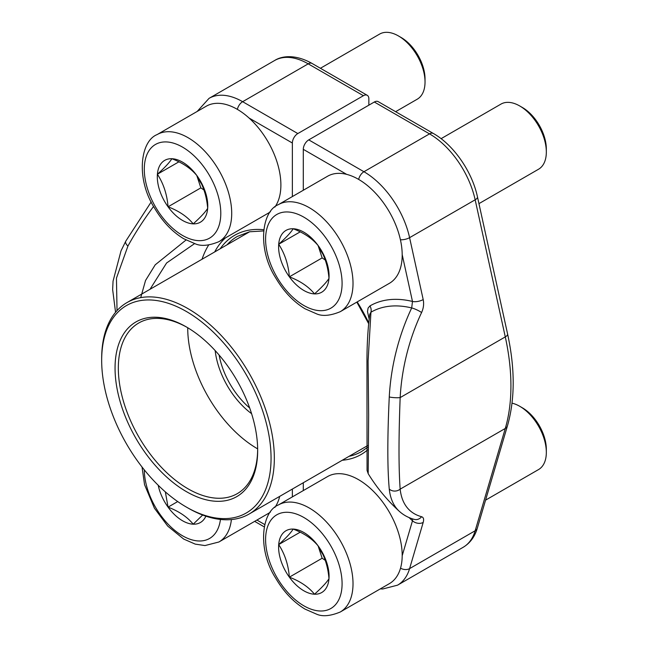 <?xml version="1.0" encoding="UTF-8"?>
<svg xmlns="http://www.w3.org/2000/svg" width="648" height="648" viewBox="0 0 648 648"><rect width="100%" height="100%" fill="white"/><g stroke="black" fill="none" stroke-linecap="round" stroke-linejoin="round"><path stroke-width="0.97" d="M187.191 327.418A98.52 56.886 -120 0 0 138.737 323.004A98.52 56.886 -120 0 0 138.737 436.776A98.52 56.886 -120 0 0 237.265 493.655A98.52 56.886 -120 0 0 257.661 449.493M257.653 448.862A98.52 56.886 60 0 1 187.726 327.742M186.365 311.486A119.775 69.15 -120 0 0 101.671 360.377A119.775 69.15 -120 0 0 186.365 507.076A119.775 69.15 -120 0 0 271.058 458.177A119.775 69.15 -120 0 0 186.365 311.486M186.365 326.94L186.365 326.94A100.845 58.223 60 0 1 257.669 450.449A100.845 58.223 60 0 1 186.365 491.613A100.845 58.223 60 0 1 115.052 368.113A100.845 58.223 60 0 1 186.365 326.94M101.671 360.377L101.671 358.49A122.091 70.486 60 0 1 126.959 302.6A122.091 70.486 60 0 1 188.001 308.642A122.091 70.486 60 0 1 267.762 416.235A122.091 70.486 60 0 1 249.051 514.067A122.091 70.486 60 0 1 188.001 508.016L186.365 507.076M219.129 355.072A57.956 33.461 -120 0 0 249.691 408.005M251.586 413.667A60.272 34.798 60 0 1 215.168 350.592M368.858 105.17L368.858 98.861A7.727 4.463 120 0 0 367.262 95.321A7.727 4.463 120 0 0 363.398 95.702L297.829 133.561A7.727 4.463 120 0 0 292.361 143.022L249.035 118.009M292.361 496.895L292.361 489.054M292.361 196.563L292.361 143.022M140.729 297.626L145.525 280.511L155.228 264.805L186.017 240.027M125.777 241.169A7.727 3.702 28.9 0 0 127.923 246.07L116.454 278.114L117.029 310.603M194.603 243.608L166.585 262.999L150.02 289.283M346.623 174.344L303.296 149.332A7.727 4.463 -60 0 1 308.756 139.871L374.325 102.011A7.727 4.463 -60 0 1 378.189 101.631L433.374 133.488A7.727 4.463 120 0 0 429.511 133.877L374.325 102.011M303.296 149.332L303.296 190.253M303.296 482.744L303.296 490.585M308.756 139.871L363.941 171.728A67.23 38.815 60 0 1 409.593 237.662L423.193 299.57C424.075 303.904 423.541 308.229 421.589 312.539A166.139 118.876 103.6 0 0 400.164 397.597C398.625 437.659 398.625 468.172 400.164 489.143A7.727 6.707 173.9 0 1 389.262 489.078C387.358 468.188 387.358 437.481 389.262 396.957A173.867 124.4 -76.4 0 1 411.691 307.946A133.836 77.274 -120 0 0 370.948 312.206L368.088 361.025L368.647 415.117L368.186 473.672A173.867 173.867 0 0 0 399.427 511.418M369.765 314.248L370.948 312.206A7.727 6.31 59.9 0 0 369.951 305.913A139.79 80.708 60 0 1 412.484 301.458L402.189 254.607M433.374 133.488C453.721 144.974 472.125 171.655 477.463 196.879L507.587 333.979C515.095 368.558 515.055 399.176 507.449 425.841A7.727 5.532 -163.6 0 1 505.286 428.45L400.164 489.143A166.139 65.343 132.4 0 0 421.589 516.723C423.533 517.339 424.075 519.234 423.193 522.418L409.593 568.62L475.162 530.761L505.286 428.45A200.912 116 -120 0 0 505.286 336.903L400.164 397.597A7.727 1.353 -176.9 0 1 389.262 396.957M519.745 105.972L522.401 107.503A33.842 19.537 60 0 1 546.329 148.951L546.329 152.021A37.6 21.708 -120 0 0 519.745 105.972A37.6 21.708 -120 0 0 500.945 104.109L441.085 138.672M318.314 245.811A35.689 20.606 60 0 1 328.981 278.381A35.689 20.606 60 0 1 314.507 293.892A35.689 20.606 60 0 1 289.364 276.834A35.689 20.606 60 0 1 278.697 244.264A35.689 20.606 60 0 1 293.171 228.752A35.689 20.606 60 0 1 318.314 245.811C324.421 255.15 327.977 266.004 328.981 278.381C326.73 282.05 321.91 287.226 314.507 293.892C308.675 286.724 300.291 281.038 289.364 276.834C288.384 264.538 284.828 253.684 278.697 244.264C286.068 237.638 290.895 232.462 293.171 228.752C304.106 232.956 312.482 238.642 318.314 245.811M278.397 204.63L327.572 176.24A61.819 35.689 60 0 1 376.95 194.7A61.819 35.689 60 0 1 402.027 259.313A61.819 35.689 60 0 1 389.391 283.314L340.216 311.704C330.334 315.762 322.437 316.467 316.54 313.826L304.957 308.74C293.455 301.749 283.711 291.479 275.732 277.927C257.094 248.913 261.468 211.305 278.397 204.63A61.819 35.689 60 0 1 327.775 223.09A61.819 35.689 60 0 1 352.852 287.712A61.819 35.689 60 0 1 340.216 311.704M478.945 203.642L538.545 169.233A37.6 21.708 -120 0 0 546.232 154.637A37.6 21.708 -120 0 0 546.329 152.021M278.697 244.264L300.202 231.854M318.597 246.256A30.91 17.844 -120 0 0 322.85 254.04M325.288 260.042L322.145 257.912L318.103 245.56M289.364 276.834L322.145 257.912M519.745 406.296L522.401 407.835A33.842 19.537 60 0 1 546.329 449.283L546.329 452.353A37.6 21.708 -120 0 0 519.745 406.296A37.6 21.708 -120 0 0 512.017 403.161M318.314 546.134A35.689 20.606 60 0 1 328.981 578.705A35.689 20.606 60 0 1 314.507 594.216A35.689 20.606 60 0 1 289.364 577.165A35.689 20.606 60 0 1 278.697 544.595A35.689 20.606 60 0 1 293.171 529.076A35.689 20.606 60 0 1 318.314 546.134C324.421 555.474 327.977 566.336 328.981 578.705C326.73 582.382 321.91 587.55 314.507 594.216C308.675 587.048 300.291 581.361 289.364 577.165C288.384 564.862 284.828 554.008 278.697 544.595C286.068 537.962 290.895 532.786 293.171 529.076C304.106 533.28 312.482 538.966 318.314 546.134M278.397 504.954L327.572 476.564A61.819 35.689 60 0 1 376.95 495.023A61.819 35.689 60 0 1 402.027 559.645A61.819 35.689 60 0 1 389.391 583.637L340.216 612.028C330.334 616.086 322.437 616.791 316.54 614.15L304.957 609.071C293.455 602.081 283.711 591.81 275.732 578.251C257.094 549.245 261.468 511.637 278.397 504.954A61.819 35.689 60 0 1 327.775 523.414A61.819 35.689 60 0 1 352.852 588.036A61.819 35.689 60 0 1 340.216 612.028M485.579 500.143L538.545 469.565A37.6 21.708 -120 0 0 546.232 454.969A37.6 21.708 -120 0 0 546.329 452.353M278.697 544.595L300.202 532.178M318.597 546.58A30.91 17.844 -120 0 0 322.85 554.372M325.288 560.366L322.145 558.236L318.103 545.883M289.364 577.165L322.145 558.236M398.439 35.94L401.096 37.471A33.842 19.537 60 0 1 425.031 78.918L425.031 81.988A37.6 21.708 -120 0 0 398.439 35.94A37.6 21.708 -120 0 0 379.639 34.077L320.412 68.275M197.016 175.778A35.689 20.606 60 0 1 207.676 208.348A35.689 20.606 60 0 1 193.201 223.86A35.689 20.606 60 0 1 168.059 206.801A35.689 20.606 60 0 1 157.399 174.231A35.689 20.606 60 0 1 171.874 158.72A35.689 20.606 60 0 1 197.016 175.778C203.116 185.117 206.672 195.971 207.676 208.348C205.432 212.018 200.605 217.193 193.201 223.86C187.369 216.691 178.994 211.005 168.059 206.801C167.079 194.505 163.523 183.643 157.399 174.231C164.77 167.597 169.59 162.429 171.874 158.72C182.801 162.923 191.184 168.61 197.016 175.778M157.091 134.598A61.819 35.689 60 0 1 206.477 153.058A61.819 35.689 60 0 1 231.547 217.671A61.819 35.689 60 0 1 218.911 241.672C209.029 245.73 201.139 246.434 195.234 243.794L183.651 238.707C172.149 231.717 162.413 221.446 154.427 207.895C135.788 178.88 140.171 141.272 157.091 134.598L206.267 106.207A61.819 35.689 60 0 1 255.652 124.659A61.819 35.689 60 0 1 280.722 189.281A61.819 35.689 60 0 1 274.849 207.093M270.475 211.669A61.819 35.689 60 0 1 268.086 213.281L218.911 241.672M395.612 111.691L417.239 99.201A37.6 21.708 -120 0 0 424.926 84.605A37.6 21.708 -120 0 0 425.031 81.988M157.399 174.231L178.905 161.822M197.292 176.224A30.91 17.844 -120 0 0 201.552 184.008M203.982 190.002L200.848 187.88L196.798 175.527M168.059 206.801L200.848 187.88M205.878 516.181A35.689 20.606 60 0 1 193.201 524.183A35.689 20.606 60 0 1 168.059 507.133A35.689 20.606 60 0 1 158.193 485.239M279.685 496.376A61.819 35.689 60 0 1 274.849 507.416M270.475 511.993A61.819 35.689 60 0 1 268.086 513.605L218.911 541.995L204.979 545.567L195.234 544.118L183.651 539.039L167.719 526.095L154.427 508.218L144.553 484.664L142.025 467.005M202.646 515.03L193.201 524.183C187.369 517.015 178.994 511.329 168.059 507.133L165.345 491.881M168.059 507.133L177.706 501.56M263.566 230.939L249.561 231.781L237.362 236.399A124.214 71.717 -120 0 0 226.986 244.847M197.154 111.472L209.029 98.366A67.23 38.815 60 0 1 242.644 101.696L308.213 63.844A67.23 38.815 -120 0 0 274.598 60.515C282.253 55.623 295.772 54.278 312.077 63.455L367.262 95.321M363.398 95.702L308.213 63.844A7.727 4.463 -60 0 1 312.077 63.455M237.371 109.382A7.727 4.463 120 0 1 242.644 101.696L297.829 133.561M256.924 520.052L264.692 524.532M220.166 248.783A126.538 73.054 60 0 1 263.696 229.716M214.682 251.951A129.843 74.966 -120 0 1 225.293 238.043L225.464 237.889M153.584 206.42A173.867 68.388 132.4 0 0 127.923 246.07M202.038 259.249A137.093 79.153 60 0 1 208.656 245.033M349.078 456.314A124.214 71.717 -120 0 0 361.576 451.551L367.529 447.347M358.676 179.415A7.727 4.463 -60 0 1 363.941 171.728L429.511 133.877A67.23 38.815 -120 0 1 475.162 199.803L409.593 237.662A7.727 3.038 -12.4 0 1 400.424 239.768M507.587 333.979A7.727 3.038 167.6 0 1 505.286 336.903L475.162 199.803A7.727 3.038 167.6 0 0 477.463 196.879M463.126 547.317A67.23 38.815 -120 0 0 475.162 530.761A7.727 5.532 -163.6 0 0 477.325 528.152C474.822 536.73 470.092 543.113 463.126 547.317L397.556 585.168A67.23 38.815 60 0 0 409.593 568.62A7.727 5.532 -163.6 0 1 400.529 568.175M357.194 301.903A126.538 73.054 60 0 1 368.728 322.834M367.481 449.987A126.538 73.054 60 0 1 342.257 460.25M402.189 555.749L412.484 520.781A139.79 80.708 60 0 1 409.034 517.558M369.149 319.019L367.489 311.591L368.096 308.067L369.951 305.913M414.323 519.396C408.588 517.849 403.607 515.184 399.387 511.377A173.867 68.388 -47.6 0 1 389.262 489.078M423.193 299.57A7.727 3.038 -12.4 0 1 412.484 301.458L411.691 307.946A7.727 1.49 -154.8 0 1 421.589 312.539M412.622 518.894L412.484 520.781A7.727 5.532 -163.6 0 0 423.193 522.418M421.589 516.723A7.727 6.966 105.2 0 1 414.42 519.421M341.942 287.169A54.092 31.234 -120 0 0 287.671 211.961A54.092 31.234 -120 0 0 281.904 284.837A54.092 31.234 -120 0 0 341.942 287.169M341.942 587.493A54.092 31.234 -120 0 0 287.671 512.293A54.092 31.234 -120 0 0 281.904 585.16A54.092 31.234 -120 0 0 341.942 587.493M220.644 217.137A54.092 31.234 -120 0 0 166.374 141.928A54.092 31.234 -120 0 0 160.599 214.804A54.092 31.234 -120 0 0 220.644 217.137M144.293 469.865A54.092 31.234 -120 0 0 180.095 534.284A54.092 31.234 -120 0 0 220.441 519.445M231.401 519.566A61.819 35.689 60 0 1 218.911 541.995M249.051 514.067L367.554 445.646M126.959 302.6L249.65 231.757M209.029 98.366L274.598 60.515M115.563 312.271L112.647 289.607L113.052 281.167L121.006 250.881L125.801 241.121L151.211 201.917M254.656 521.356L264.181 526.856M356.829 302.114L368.647 323.66M369.773 314.191C367.821 329.152 366.881 345.838 366.946 364.249L367.06 470.432L368.194 473.656M380.271 588.902L382.717 588.991L397.556 585.168M507.449 425.841L477.325 528.152"/></g></svg>
